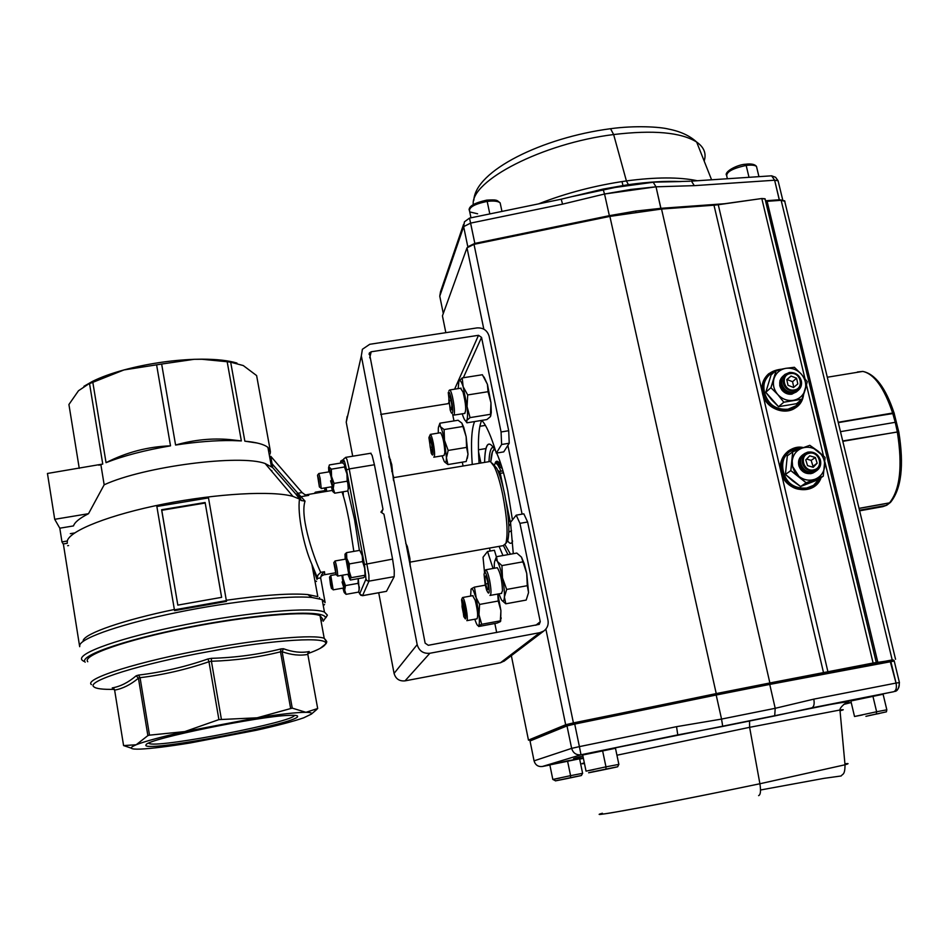 <?xml version="1.0" encoding="UTF-8"?>
<svg xmlns="http://www.w3.org/2000/svg" width="949" height="949" viewBox="0 0 949 949"><rect width="100%" height="100%" fill="white"/><g stroke="black" fill="none" stroke-linecap="round" stroke-linejoin="round"><path stroke-width="1.42" d="M131.27 748.144L123.584 745.582L114.627 690.113C122.67 688.689 130.606 684.704 138.435 678.179L140.049 677.633L138.495 675.095L136.158 675.807C128.364 682.45 120.393 686.483 112.243 687.918L113.358 688.44M307.844 653.303L309.244 651.536C301.379 653.078 292.767 652.141 283.431 648.736L281.058 648.891C258.828 654.478 235.625 657.621 211.461 658.333L207.926 658.974C185.019 666.933 161.876 672.295 138.495 675.095M145.838 745.546C149.527 751.881 297.974 723.328 297.606 716.495C297.95 715.451 294.985 715.083 288.721 715.38C258.97 716.21 149.254 738.678 146.122 744.574L145.838 745.546M294.38 715.321L294.368 715.368C295.02 721.584 162.979 747.539 149.681 743.731L148.53 743.186M321.094 621.334L322.743 619.104L320.062 615.687C308.461 610.587 248.697 615.616 187.321 627.787C125.849 639.911 81.602 655.486 87.771 661.726M123.584 745.582L136.181 744.763C128.423 748.037 129.871 749.473 140.499 749.093C151.721 748.559 168.364 746.495 190.452 742.913L256.254 730.279C277.737 725.499 293.561 721.347 303.704 717.812L311.355 714.111C312.292 712.972 310.489 712.379 305.946 712.319L317.678 708.512L313.716 712.094M281.058 648.891L280.477 651.785L282.126 651.726C291.462 655 300.026 655.889 307.82 654.383L308.33 652.509M307.82 654.383L317.678 708.512M292.245 708.12L305.946 712.319C296.918 712.296 280.643 714.123 257.132 717.8L184.758 731.596L218.911 719.615L257.132 717.8L292.245 708.12L282.126 651.726M112.243 687.918L114.627 690.113M207.926 658.974L208.958 661.667L211.402 661.228L211.461 658.333M309.244 651.536L308.33 652.283M282.114 651.666L283.431 648.736M136.158 675.807L138.435 678.132M112.504 688.239L114.188 689.033M140.049 677.633L140.061 677.681C163.24 674.869 186.206 669.555 208.97 661.726L208.958 661.667M211.402 661.228L211.413 661.275C235.411 660.492 258.436 657.349 280.489 651.833L280.477 651.785M280.489 651.833L290.608 708.298M221.366 719.152L211.413 661.275M208.97 661.726L218.911 719.615M138.435 678.179L147.878 735.605L149.503 735.155L140.061 677.681M149.503 735.155L184.758 731.596C161.105 736.934 144.912 741.323 136.181 744.763L147.878 735.605M85.161 662.2C77.889 655.356 132.338 637.254 201.342 624.75C270.263 612.164 327.085 609.792 325.353 618.06L323.146 621.263M325.839 617.787L327.393 615.13L324.451 612.069C312.328 606.672 249.872 611.844 185.719 624.572C121.448 637.254 75.481 653.588 82.136 660.148L83.678 661.287M324.57 604.383L323.312 605.877M320.726 572.366L317.986 575.07L316.907 578.534L320.643 577.87L321.723 574.406L324.487 571.713L320.726 572.366C315.709 562.413 299.374 518.024 305.044 501.131L297.867 493.266L296.124 494.417L272.648 467.56L270.797 456.327L302.079 492.567L297.867 493.266L272.173 463.883M296.646 495.058L301.26 496.635L308.733 495.378L304.807 494.607L302.079 492.567M323.609 574.952L324.76 574.453L324.487 571.713M359.541 593.825L362.565 595.628L368.971 581.144L368.888 574.999L349.208 468.925L374.416 464.749L372.091 455.354L370.62 453.266M83.927 386.314L92.468 381.391C100.902 377.204 111.401 373.396 123.963 369.944L88.53 384.037L78.494 390.739L68.921 404.499L79.253 468.343M362.53 595.699L386.48 591.334L362.565 595.628L360.739 595.237L358.663 591.951M394.262 570.491L392.589 559.103L364.452 564.465L365.97 579.092L367.038 580.729L368.971 581.144L394.191 576.648L394.262 570.491M270.251 450.514L256.621 375.579L243.276 365.555L230.678 362.186L244.854 441.178C256.372 442.246 264.059 444.322 267.915 447.382L270.465 451.677L268.389 449.945M271.758 470.49L271.936 471.558M270.406 452.768L269.374 455.378M230.678 362.186L227.179 361.735L241.354 440.917L229.587 439.565C211.888 438.011 193.881 439.826 175.589 445.034C196.585 441.854 215.435 440.36 232.137 440.561L241.354 440.917M161.65 364.048L123.963 369.944C147.071 363.787 170.464 360.252 194.154 359.315L161.65 364.048L175.589 445.034M156.597 364.807L170.512 445.84C148.02 446.623 126.537 452.234 106.051 462.673C123.477 455.805 144.96 450.194 170.512 445.84M92.8 382.186L106.051 462.673M89.55 383.669L102.753 464.049L98.838 465.2M63.429 544.382L61.97 541.915L59.799 528.202L54.71 519.305L47.45 473.468L102.753 464.049M100.902 464.868L104.165 484.797C144.094 466.362 240.5 454.061 265.162 463.551L272.648 467.56M308.733 495.378L305.234 494.785M325.021 602.022L320.643 577.87M79.68 646.684L79.799 644.929C82.563 637.337 123.382 623.41 177.617 612.342C231.817 601.263 288.804 595.213 311.948 597.49L322.15 599.566L325.116 602.579M79.562 645.984L63.358 543.943L67.272 543.291L67.296 541.013C69.467 530.645 110.274 514.548 163.892 504.002C217.463 493.409 272.636 490.526 292.944 496.386L299.528 499.067C297.215 513.362 303.68 546.138 311.865 564.335L316.99 579.459M298.128 493.788L296.124 494.417M305.044 501.131L301.367 500.562L299.528 496.517L296.361 494.702M316.492 581.429L314.878 580.669M301.367 500.562L299.528 499.067M316.907 578.534L316.942 579.175M296.23 494.631L300.406 499.838M319.469 597.609L319.683 598.736M83.156 640.468C85.41 633.268 123.417 620.029 174.272 609.507M226.372 600.254C263.502 594.976 290.655 593.089 307.808 594.572L317.82 596.66L311.865 564.335L317.12 577.075M392.589 559.103L383.942 514.18L380.929 512.128L382.981 509.21L381.759 512.33M374.416 464.749L382.981 509.21M394.191 576.648L386.48 591.334M68.577 545.556L67.664 545.711M61.97 541.915L67.296 541.013M104.165 484.797L88.518 513.694C79.669 518.19 74.663 522.258 73.5 525.912L59.799 528.202M227.179 361.735L201.971 359.268L194.154 359.315L201.769 359.173C216.609 359.185 228.329 360.478 236.942 363.064M54.71 519.305L88.518 513.694M70.309 533.67L74.651 532.947M205.186 503.029L161.757 510.277L177.831 605.106L161.615 509.743L205.114 502.496L221.615 597.36M205.114 502.496L221.639 597.348L177.795 605.118M208.495 497.905L226.491 601.393L174.557 610.622L156.858 506.493L208.495 497.905M226.431 600.61L174.331 609.863M257.286 443.041L244.854 441.178M484.512 572.223L483.029 557.241L487.561 551.499L494.405 550.278L496.386 556.873M501.63 444.5L496.315 453.124L503.741 451.878L509.222 443.242L501.63 444.5L501.072 431.973L508.7 430.716L509.222 443.242M479.103 463.326C477.644 441.985 478.498 427.679 481.665 420.419M527.62 522.009L519.945 523.35L516.209 515.165L523.836 513.836L527.62 522.009L548 620.278C548.712 624.703 547.336 628.274 543.848 630.978L539.827 632.675L429.85 653.268C423.29 653.825 419.067 650.943 417.18 644.62L361.332 355.863L362.388 349.279L369.754 344.285L476.991 327.915C483.231 327.583 487.264 330.347 489.115 336.219L508.7 430.716M496.315 453.124C491.084 435.971 486.244 425.057 481.784 420.395M474.595 421.57C471.534 428.829 470.751 443.124 472.258 464.476M519.945 523.35L540.254 621.714L539.234 624.371L428.296 645.296L425.128 643.137L369.375 352.992L371.201 351.771L478.51 335.305L481.546 337.381L501.072 431.973M452.673 414.476L453.978 420.917M462.305 462.163L463.076 466.006M494.856 623.505L496.683 632.556M504.441 660.895L500.443 662.77L405.021 680.872C399.339 681.37 395.697 678.879 394.072 673.399L378.722 592.793M352.708 456.22L346.231 422.198L347.156 416.445M380.715 414.428L448.723 403.574M487.561 551.499L493.029 568.475M513.279 553.706L510.538 522.353L516.209 515.165M510.503 554.192L505.129 544.904L510.503 554.192M490.799 461.7C491.143 456.137 491.879 452.471 493.017 450.68L494.749 449.233L493.017 450.68L494.417 448.652L492.436 451.878L490.799 461.7M511.891 542.626L512.555 541.511L511.891 542.626C510.74 543.931 509.316 543.338 507.608 540.847C509.411 543.374 510.835 543.967 511.891 542.626L512.507 540.823L511.891 542.626M495.425 462.365L498.083 465.413L495.425 462.365C497.003 460.028 499.138 461.594 501.831 467.05C498.984 461.487 496.849 459.921 495.425 462.365L494.144 466.362M497.229 464.441L497.288 461.333L497.229 464.441M498.794 462.27L498.628 465.33L498.794 462.27M499.518 465.176L499.625 463.254L499.518 465.176M498.083 465.413L501.096 471.214L498.083 465.413L500.74 464.974L498.083 465.413L502.306 468.628L498.083 465.413M508.878 532.081L511.535 530.74L508.878 532.081M496.41 461.416L496.363 463.456L496.41 461.416M893.306 660.089L873.104 663.019L769.876 682.972L573.421 722.913L474.014 244.344L609.875 216.396L716.234 693.589L565.675 724.751L528.463 740.101L511.345 655.664L528.463 740.101L530.277 739.935L528.51 740.184L565.675 724.751L573.421 722.913L474.014 244.344L467.003 247.819L483.824 329.161L467.003 247.819L442.436 315.875L467.003 247.819L474.014 244.344L609.875 216.396L716.234 693.589L769.876 682.972L661.536 209.041L609.875 216.396L661.536 209.041L713.992 205.209L661.536 209.041L769.876 682.972L823.554 672.805L713.992 205.209L823.554 672.805L827.955 671.951L781.478 473.99C786.84 492.246 814.906 495.983 821.134 477.596L813.696 486.778C798.524 493.112 787.611 488.237 780.956 472.139C779.271 463.278 781.786 456.208 788.5 450.929C792.925 447.869 797.895 446.754 803.423 447.596C791.324 444.429 777.895 457.382 780.6 470.253L763.008 395.318C768.88 415.448 800.897 416.433 803.542 394.891C802.688 399.98 800.268 404.072 796.306 407.192C785.226 416.35 765.416 408.355 762.486 393.491C760.908 385.46 763.008 378.853 768.785 373.669L780.837 369.256C768.061 370.917 761.833 378.378 762.142 391.64L718.263 204.735L713.992 205.209L761.798 198.519L718.263 204.735L827.955 671.951L877.861 662.521L767.124 201.318L765.618 201.295L781.146 200.298L767.124 201.318L877.861 662.521L893.306 660.089M507.869 445.378L522.092 514.144L507.869 445.378M545.877 629.092L565.675 724.751L545.877 629.092M490.123 551.037L489.518 548.071L490.123 551.037M442.566 316.515L445.84 332.672L442.554 316.503M480.918 463.017L478.498 451.558L480.918 463.017M499.079 546.375L502.97 555.533L499.079 546.375M512.436 519.945L507.762 490.669C504.666 475.496 500.965 462.958 496.683 453.053C500.692 461.985 504.382 474.524 507.762 490.669L512.436 519.945M495.615 450.834C488.652 438.936 484.986 442.792 484.607 462.4C485.105 442.91 488.771 439.055 495.615 450.834M784.942 201.342L781.146 200.298L892.179 659.816L781.146 200.298L784.598 200.773L895.548 659.27M765.238 199.076L761.798 198.519L804.942 378.544L761.798 198.519L765.013 198.756L876.283 662.485M806.484 385.009L823.471 455.876L806.484 385.009M824.978 462.175L873.104 663.019L824.978 462.175M491.368 448.533L493.338 446.991C490.823 447.477 489.387 452.293 489.008 461.439C489.245 455.14 490.04 450.846 491.368 448.533M507.94 554.655L503.528 545.758L507.94 554.655M784.847 201.793L784.598 200.773M765.179 199.468L765.013 198.756M787.753 451.475C792 448.557 796.769 447.442 802.071 448.106C796.875 447.394 792.107 448.521 787.765 451.475M813.305 487.027L820.292 478.142L813.305 487.027M768.026 374.369L776.009 370.454L768.785 373.669M796.413 407.097L801.727 399.434M781.478 473.99L780.6 470.253L781.478 473.99M763.008 395.318L762.142 391.64L763.008 395.318M758.607 795.63L758.607 795.63C760.588 794.823 761.015 790.861 759.9 783.755L845.013 764.787C849.118 763.613 849.082 763.293 844.918 763.815C849.082 763.293 849.118 763.613 845.013 764.787L759.9 783.755L749.615 727.325L759.9 783.755C670.279 802.534 580.812 819.106 602.39 813.257C599.163 814.206 599.27 814.479 602.686 814.088C614.015 812.961 691.145 798.156 759.9 783.755C761.015 790.861 760.588 794.823 758.607 795.63M760.529 789.995L824.052 778.346L841.158 775.974C842.558 773.72 844.99 775.428 845.013 764.787L839.96 710.006C844.349 709.378 844.373 709.638 840.043 710.801C844.373 709.638 844.349 709.378 839.96 710.006L749.615 727.325L616.933 755.226L749.615 727.325L749.532 720.967L749.615 727.325L839.96 710.006C839.841 708.452 841.561 706.281 845.108 703.506L846.33 702.948M584.335 762.854C581.061 763.767 581.108 763.992 584.465 763.53C581.108 763.992 581.061 763.767 584.335 762.854M894.219 661.038L769.746 684.419L768.82 683.292L769.746 684.419L743.802 689.46L743.186 688.262L743.802 689.46L716.187 695.024L715.771 693.778L574.442 722.806L574.726 724.075L716.187 695.024L721.548 719.081L676.542 726.673L579.4 746.626L574.726 724.075L716.187 695.024L721.548 719.081L775.203 708.31L769.746 684.419L890.826 661.465L896.046 683.066L813.791 699.14L775.203 708.31L769.746 684.419L716.187 695.024L715.795 693.778L743.126 688.262L715.878 693.766M583.398 758.358L579.661 759.093L583.398 758.358M542.259 766.519L581.002 754.763C576.221 755.226 573.101 753.103 571.642 748.37L534.062 760.849L530.028 740.967L566.992 725.914L571.642 748.37L534.062 760.849C535.343 765.036 538.107 766.922 542.342 766.507L549.874 765.013L542.342 766.507L581.002 754.763L893.733 691.714C896.141 690.647 896.912 687.776 896.046 683.066L813.791 699.14C814.657 703.933 813.969 706.851 811.715 707.895C843.044 702.058 854.681 700.374 846.627 702.829C854.385 700.421 842.748 702.106 811.715 707.895L893.733 691.714C896.141 690.647 896.912 687.776 896.046 683.066L899.427 682.556L896.046 683.066L889.937 660.362L768.88 683.28M582.9 756.009C570.195 759.236 570.313 759.817 583.267 757.741C570.337 759.829 570.219 759.259 582.9 756.009M567.882 760.754L549.851 764.894L579.602 758.785L567.882 760.754M602.959 750.327L582.698 755.024L615.474 748.286L602.959 750.327M851.217 702.521L843.59 704.466L851.217 702.521M873.59 695.759L850.85 700.979L883.092 694.253L873.59 695.759M899.083 682.651C899.771 686.827 898.323 689.757 894.741 691.43C897.505 691.169 899.071 688.191 899.403 682.473L894.195 660.907L890.826 661.465L889.948 660.362L743.126 688.262L574.442 722.818L567.668 724.455L530.633 739.674L530.028 740.967L566.992 725.914L567.668 724.455M579.4 746.626L581.002 754.763L677.776 734.894L676.542 726.673L579.4 746.626L574.726 724.075L566.992 725.914L571.642 748.37L579.4 746.626L571.642 748.37C573.101 753.103 576.221 755.226 581.002 754.763L579.4 746.626M722.735 726.424L774.692 715.937L775.203 708.31L721.548 719.081L722.735 726.424L721.548 719.081L676.542 726.673L677.776 734.894L722.735 726.424M775.203 708.31L774.692 715.937L811.715 707.895C813.969 706.851 814.657 703.933 813.791 699.14L775.203 708.31M542.342 766.507C538.107 766.922 535.343 765.036 534.062 760.849L530.028 740.967L530.621 739.686L530.04 740.445M768.82 683.292L743.233 688.25M892.38 660.124L889.889 660.362M889.83 660.374L889.948 660.362C892.523 659.662 893.934 659.852 894.195 660.907M567.905 724.36L566.992 725.914L574.726 724.075L574.442 722.818M574.442 722.806L568 724.336M473.859 200.251C475.081 170.903 542.069 137.664 610.551 128.708L613.647 134.544L610.551 128.708L609.519 128.839L610.551 128.708C635.154 125.315 659.958 126.881 668.381 129.04C680.303 131.342 689.733 135.683 696.661 142.053C681.05 132.302 653.386 129.799 613.647 134.544L626.399 180.927C655.605 177.036 679.259 176.977 697.349 180.737C679.259 176.977 655.605 177.036 626.399 180.927L613.647 134.544C542.223 143.346 470.431 180.939 473.254 204.498C470.431 180.939 542.223 143.346 613.647 134.544C653.386 129.799 681.05 132.302 696.661 142.053C704.075 147.249 706.578 153.584 704.17 161.057M538.534 203.881C566.09 193.05 595.367 185.399 626.399 180.927L628.404 184.652L626.399 180.927C595.367 185.399 566.09 193.05 538.534 203.881M622.01 181.567L622.959 185.553L622.01 181.567M778.334 181.805L778.073 180.749L774.633 180.227L694.3 185.648L691.441 181.129L694.3 185.648L656.02 186.811L653.232 182.255L656.02 186.811L630.907 189.444L604.537 194.011L656.02 186.811L661.002 209.077L660.931 208.329L726.115 203.62L660.931 208.329L635.783 211.058L609.365 215.672L609.519 216.479L609.365 215.672L474.832 243.407L469.518 218.116L470.609 223.11L463.646 226.645L439.767 296.171L440.49 291.817L439.767 296.171L443.29 313.514L439.767 296.171L463.646 226.645L467.821 246.811L463.646 226.645L464.441 221.805L463.646 226.645L470.609 223.11L562.579 204.142L604.537 194.011L609.365 215.672L474.832 243.407L470.609 223.11L562.579 204.142L561.203 199.207L562.579 204.142L604.537 194.011L609.365 215.672L635.783 211.058L660.931 208.329L656.02 186.811L694.3 185.648L774.633 180.227L779.343 199.764L765.487 200.773L779.343 199.764L782.842 200.286L779.343 199.764L779.402 200.417L774.633 180.227L771.62 175.814L770.197 175.909M679.935 181.579L652.829 182.161L628.404 184.652L603.018 189.1L573.279 196.372L603.018 189.1L604.537 194.011L603.018 189.1L653.232 182.255L603.018 189.1L561.203 199.207L469.494 218.116L464.441 221.805M652.829 182.161L690.101 181.223M474.832 243.407L474.974 244.142L474.832 243.407L467.881 246.764L474.832 243.407M439.767 296.171L439.897 296.835M691.441 181.129L771.62 175.814L774.633 180.227L778.073 180.749L782.818 200.286M635.783 211.058L635.889 211.852L635.783 211.058M876.627 711.762L886.841 709.816L876.627 711.762L872.843 695.914L876.627 711.762L876.366 713.98L865.962 716.329L876.366 713.98L876.627 711.762L854.527 716.495L876.627 711.762M862.38 714.965L854.527 716.495M869.723 715.38L879.415 713.47L869.723 715.38M570.574 775.653L582.627 773.328L570.574 775.653L567.514 760.837L570.574 775.653L552.828 779.449L570.574 775.653L570.622 777.658C552.104 781.49 550.456 781.893 565.651 778.856C584.074 775.036 585.735 774.633 570.622 777.658L570.574 775.653M559.756 778.109L552.828 779.449L555.616 780.79M565.426 778.761L576.09 776.638L565.426 778.761M565.64 778.856L565.651 778.856C550.444 781.893 552.104 781.501 570.622 777.658C585.735 774.633 584.086 775.036 565.651 778.856L565.64 778.856M605.972 766.851L618.878 764.384L605.972 766.851L602.52 750.41L605.972 766.851L586.055 771.134L605.972 766.851L605.984 769.081C587.289 772.877 581.322 774.348 599.875 770.552C618.06 766.851 624.81 765.238 605.984 769.081L605.972 766.851M593.671 769.663L586.055 771.134M600.088 770.327L611.702 768.026L600.088 770.327M599.863 770.564L599.875 770.552C583.279 773.862 585.319 773.364 605.984 769.081C622.461 765.796 620.421 766.294 599.875 770.552L599.863 770.564M500.669 205.328L500.147 202.861C497.952 201.105 493.634 200.619 487.181 201.413L489.814 213.928L487.181 201.413C474.002 204.106 468.189 207.606 469.743 211.924C468.189 207.606 474.002 204.106 487.181 201.413L486.576 200.168L487.181 201.413C493.634 200.619 497.952 201.105 500.147 202.861L500.669 205.328M477.608 213.786L469.743 211.924L470.977 217.819M757.041 168.72L756.472 166.383C754.692 165.102 751.252 164.782 746.163 165.434L749.01 177.309L746.163 165.434C731.976 168.507 725.558 172.291 726.91 176.763C725.558 172.291 731.976 168.507 746.163 165.434L745.297 164.26L746.163 165.434C751.252 164.782 754.692 165.102 756.472 166.383L757.041 168.72M775.108 371.273C753.399 378.876 766.211 413.705 787.978 409.221C793.352 408.367 797.623 405.365 800.79 400.205L796.009 405.769L787.978 409.221C776.045 409.98 768.097 404.535 764.147 392.886C762.652 385.318 764.633 379.09 770.09 374.203L775.108 371.273M796.009 405.781L786.721 410.265C774.811 411.024 766.887 405.591 762.949 393.965C761.466 386.457 763.411 380.264 768.785 375.389C753.281 387.429 768.405 413.978 786.721 410.265L795.713 406.018M794.74 406.824L795.701 406.03M797.29 448.474C772.32 451.843 781.988 493.231 806.662 488.047C812.154 487.122 816.484 483.966 819.639 478.569L813.495 485.366L806.662 488.047C794.657 488.913 786.638 483.421 782.64 471.594C781.051 463.231 783.423 456.564 789.758 451.594L797.29 448.474L801.727 448.236L797.29 448.474M788.809 452.317C771.062 463.587 785.891 493.053 805.357 488.913L812.249 486.185M789.117 452.068L788.489 452.543C782.166 457.501 779.805 464.144 781.383 472.483C785.381 484.298 793.376 489.767 805.357 488.913L813.495 485.366M801.739 448.236C796.235 450.585 793.056 454.796 792.213 460.894C791.822 467.062 794.064 472.234 798.928 476.398C804.076 480.194 809.497 481.119 815.191 479.174C820.695 476.789 823.862 472.555 824.669 466.469C825.037 460.312 822.783 455.164 817.931 451.036C812.819 447.24 807.421 446.315 801.739 448.236L809.817 445.318L825.072 457.442L823.269 476.184L817.575 479.933L800.588 486.517L806.128 482.816L790.79 470.621L792.688 451.854L787.302 455.852L785.416 474.441L790.79 470.621L785.416 474.441L792.534 480.799L800.588 486.517L806.128 482.816L823.269 476.184L817.575 479.933L800.588 486.517L785.416 474.441L787.302 455.852L792.688 451.854L801.739 448.236C807.421 446.303 812.819 447.228 817.931 451.036L809.817 445.318L801.739 448.236L792.688 451.854L792.213 460.894C793.044 454.796 796.223 450.573 801.739 448.236M799.675 458.13C797.148 467.679 800.861 472.863 810.837 473.693L815.215 471.665L812.605 473.207C801.703 473.883 797.397 468.853 799.687 458.13M825.072 457.442L817.931 451.036C822.795 455.164 825.049 460.301 824.669 466.469C823.874 472.555 820.707 476.789 815.191 479.174L823.269 476.184L825.072 457.442M815.191 479.174C809.497 481.143 804.076 480.206 798.928 476.398L806.128 482.816L815.191 479.174M798.928 476.398L792.581 466.433L792.213 460.894L790.79 470.621L798.928 476.398M785.784 368.342C779.9 369.529 775.985 372.933 774.028 378.556C772.498 384.345 773.767 389.683 777.812 394.57C782.201 399.173 787.385 401.095 793.388 400.324C799.272 399.114 803.174 395.686 805.108 390.051C806.603 384.274 805.321 378.948 801.288 374.096C796.923 369.517 791.763 367.607 785.784 368.342L794.384 367.287L801.288 374.096L807.243 381.723L802.012 399.197L796.567 403.681L778.548 406.682L783.815 402.222L777.812 394.57L770.908 387.702L776.246 370.24L771.062 374.997L765.772 392.305L770.908 387.702L765.772 392.305L771.715 399.873L778.548 406.682L783.815 402.222L802.012 399.197L796.567 403.681L778.548 406.682L765.772 392.305L771.062 374.997L776.246 370.24L785.784 368.342C791.763 367.595 796.935 369.505 801.288 374.096L794.384 367.287L785.784 368.342L776.246 370.24L774.028 378.556C775.974 372.921 779.9 369.517 785.784 368.342M797.409 391.059L791.917 394.155C788.002 394.725 784.574 393.254 781.668 389.766C784.372 393.183 787.789 394.642 791.917 394.155L797.409 391.059M793.388 400.324L802.012 399.197L805.108 390.051C803.186 395.697 799.283 399.126 793.388 400.324C787.385 401.107 782.19 399.185 777.812 394.57L783.815 402.222L793.388 400.324M774.028 378.556L770.908 387.702L777.812 394.57C773.755 389.683 772.486 384.345 774.028 378.556M805.108 390.051L807.243 381.723L801.288 374.096C805.333 378.948 806.614 384.274 805.108 390.051M893.911 413.017L892.641 413.029C884.112 387.761 874.171 373.882 862.783 371.415L857.398 371.996L862.783 371.415C874.171 373.882 884.112 387.761 892.641 413.029L894.112 412.91M838.192 422.269L892.641 413.029L838.192 422.269M859.023 508.344L889.498 502.863C900.103 489.743 902.713 466.113 897.327 431.961L842.807 441.332L897.327 431.961C902.713 466.113 900.103 489.743 889.498 502.863L859.023 508.344M890.47 502.401C901.396 488.96 904.172 465.496 898.81 432.009L897.327 431.961M858.548 372.103L857.398 371.996L858.548 372.103M859.545 510.467L883.222 505.959L859.545 510.467M886.152 505.426L889.379 502.982L859.047 508.439L889.379 502.982L886.152 505.426L859.486 510.23L886.152 505.426L882.677 506.671L886.152 505.426M859.628 510.823L882.653 506.671M882.985 506.588L886.746 505.224M890.53 502.353L886.817 505.188M895.239 422.317L892.748 413.384L838.287 422.625L892.748 413.384L895.239 422.317L840.47 431.665L895.239 422.317L897.256 431.581L895.239 422.317M842.724 440.965L898.786 431.795L842.724 440.965M894.243 413.337L838.204 422.293L892.748 413.384M893.507 413.076L892.523 413.076L894.148 413.254L898.774 431.985M802.474 455.057L802.474 455.057C798.975 457.774 797.801 461.404 798.939 465.959C801.359 471.807 805.571 474.31 811.561 473.444L814.503 472.127M802.973 454.713L802.664 454.915C799.165 457.632 797.99 461.273 799.129 465.829C801.549 471.677 805.76 474.18 811.751 473.326L815.001 471.783M803.459 454.357L803.459 454.357C799.96 457.074 798.773 460.716 799.924 465.283C802.356 471.143 806.567 473.646 812.569 472.78L815.511 471.463M803.969 454.013L803.649 454.215C800.149 456.943 798.963 460.585 800.114 465.152C802.546 471.012 806.757 473.515 812.759 472.661L816.01 471.119M804.455 453.658L804.455 453.658C800.944 456.374 799.758 460.028 800.909 464.595C803.34 470.467 807.563 472.97 813.578 472.116L816.531 470.787M820.304 459.672C817.872 453.824 813.661 451.321 807.658 452.163L804.645 453.515C801.134 456.244 799.948 459.897 801.098 464.464C803.53 470.336 807.753 472.851 813.768 471.985L816.603 470.74C820.244 468.023 821.466 464.334 820.304 459.672M819.995 459.494C821.146 465.069 819.177 468.782 814.064 470.657C808.619 471.428 804.799 469.162 802.593 463.836C801.442 458.248 803.423 454.535 808.536 452.685C813.969 451.914 817.789 454.191 819.995 459.494M813.981 469.779C824.313 467.596 818.999 450.419 808.928 453.349C798.584 455.484 803.874 472.732 813.981 469.779M817.136 463.219L815.369 457.501L809.687 455.828L805.76 459.897L807.528 465.627L813.222 467.288L817.136 463.219L812.071 466.955M812.925 466.066L811.17 460.384L806.579 459.043M811.17 460.384L815.369 457.501M782.593 376.516L779.959 380.596L779.758 385.602C781.644 391.51 785.606 394.333 791.656 394.084L796.389 391.925M783.079 376.101L783.032 376.136C780.28 378.556 779.259 381.652 779.936 385.448C781.822 391.356 785.796 394.179 791.834 393.93L796.863 391.51M783.53 375.674L780.897 379.754L780.695 384.772C782.581 390.691 786.555 393.527 792.617 393.266L797.35 391.107M784.016 375.258L783.969 375.294C781.217 377.714 780.185 380.822 780.873 384.606C782.759 390.537 786.733 393.361 792.795 393.111L797.824 390.68M784.479 374.819L781.822 378.912L781.62 383.942C783.518 389.861 787.504 392.708 793.566 392.447L798.323 390.288M801.359 380.976C799.461 375.069 795.487 372.233 789.438 372.483L784.906 374.44C782.154 376.872 781.122 379.98 781.81 383.776C783.708 389.707 787.682 392.542 793.755 392.293L798.121 390.442C800.98 388.011 802.059 384.855 801.359 380.976M801.003 380.62C801.668 386.124 799.366 389.553 794.111 390.869C788.619 391.095 785.001 388.521 783.281 383.147C782.64 377.631 784.953 374.214 790.197 372.91C795.689 372.696 799.283 375.258 801.003 380.62M794.088 389.968C804.574 388.853 800.814 371.676 790.517 373.562C780.019 374.63 783.755 391.866 794.088 389.968M797.812 383.918L796.567 378.2L791.051 376.029L786.78 379.588L788.026 385.318L793.542 387.489L797.812 383.918M786.816 379.79L791.051 376.029M793.779 387.287L792.569 381.7L787.089 379.564M792.569 381.7L796.567 378.2M492.329 463.302L496.73 468.201C499.637 474.168 502.318 483.041 504.797 494.844C508.937 516.659 509.91 531.938 507.715 540.693L506.292 542.792M410.359 562.081L503.148 545.651L505.864 543.409C508.166 534.145 507.122 517.929 502.733 494.749C500.099 482.211 497.252 472.78 494.192 466.457L490.348 461.439L488.605 461.736M510.752 524.062L510.135 521.274L511.594 521.013M503.504 472.792L500.289 473.337L499.447 471.487L502.97 470.894M498.889 473.243L500.289 473.337L503.504 488.984M505.959 500.906L510.135 521.274L508.557 521.226M508.83 526.256L510.265 524.145M497.703 470.301L499.447 471.487M431.997 443.717C430.502 437.026 429.482 435.045 428.924 437.75L431.237 453.231C433.361 457.43 433.61 454.251 431.997 443.717M433.788 457.204C434.998 456.599 434.832 451.89 433.29 443.076C432.246 438.035 431.273 435.128 430.372 434.381L429.423 436.41M430.217 439.624L429.529 441.202L430.277 447.525L431.736 452.317L432.436 450.775L431.688 444.417L430.217 439.624M432.02 447.24L430.277 447.525M430.644 441.012L429.529 441.202M314.356 493.433L315.329 492.199L315.72 493.195M325.958 487.739L326.836 491.333M326.148 491.452L325.602 490.479M325.78 487.762L326.67 491.357M324.902 490.586L324.665 487.952M444.013 455.508L444.879 452.649C444.322 443.159 442.91 436.504 440.621 432.708L440.229 432.768M444.547 461.902L447.964 464.559L466.196 461.511L467.999 454.227L467.335 458.343M447.964 464.559L446.433 457.809L448.165 450.443L466.576 447.394L467.999 454.227L466.149 436.706L461.878 423.124L458.07 420.253L439.885 423.207L438.901 426.089M466.576 447.394L466.149 436.706L463.8 427.477L462.554 426.101M448.165 450.443L444.488 440.265L444.085 429.553L462.471 426.552M444.085 429.553L440.348 426.623L439.885 423.207M461.878 423.124L463.8 427.477M438.272 433.088L438.308 428.485C438.592 425.71 439.28 425.093 440.348 426.623C441.748 428.936 443.124 433.479 444.488 440.265L446.433 457.809C446.315 462.222 445.579 463.444 444.239 461.463L442.044 455.84M476.884 618.807C478.284 616.838 477.727 610.646 475.188 600.254L472.673 595.675M474.832 619.187L475.473 621.144C476.742 624.632 477.762 626.162 478.545 625.711L478.676 626.506L497.051 623.102L500.289 621.678L500.918 610.646L498.249 601.014L479.577 604.43L478.984 614.691L481.701 624.288L500.289 620.848M485.307 585.153L474.429 587.123L478.984 614.691C479.625 621.073 479.482 624.75 478.545 625.711L481.701 624.288M474.429 587.123L471.333 588.76C472.329 588.119 473.658 590.551 475.342 596.043L479.577 604.43M497.751 594.015L498.249 601.014M470.633 596.043L471.036 589.234M497.81 594.003L500.918 610.646L500.669 621.18M477.086 618.819L466.825 620.658C468.687 619.448 464.737 597.775 462.637 597.502L461.961 598.499M501.677 593.374L490.408 595.355M501.404 593.35L502.484 590.788C502.033 580.064 500.301 572.366 497.276 567.716L496.79 567.799M501.902 600.42L505.793 603.801L504.405 596.992L506.671 589.436L527.288 585.687L526.731 573.457L521.464 557.134L516.814 553.065L496.469 556.695L497.371 561.44L501.938 565.604L522.543 561.915M506.671 589.436L502.472 577.834L501.938 565.604M494.927 560.717L496.469 556.695M505.793 603.801L526.197 600.065L528.557 592.579L527.288 585.687M521.464 557.134L524.275 563.753L526.731 573.457L528.557 592.579M494.31 568.237L494.299 564.311C494.595 559.756 495.627 558.807 497.371 561.44C499.186 564.608 500.882 570.076 502.472 577.834C503.978 585.675 504.619 592.069 504.405 596.992C504.061 601.452 503.006 602.271 501.238 599.448L498.925 593.801M464.891 413.42L453.824 415.104M464.571 413.361C466.457 411.024 465.935 403.906 463.005 391.996L460.514 388.248M490.479 414.606L490.965 402.756L491.274 412.507L490.372 416.67L486.908 419.553L466.944 422.815L466.706 420.526L470.063 417.619L467.074 406.599L467.691 394.95L463.136 386.682L462.199 377.927L482.389 374.736L487.466 384.416L490.965 402.756L488.035 391.7L487.418 384.357L484.061 377.05M462.199 377.927L458.735 381.474M466.659 422.435L465.568 420.87M470.063 417.619L490.301 414.333M467.691 394.95L488.035 391.7M491.274 412.507L490.68 416.03M458.165 388.616L458.913 381.083C459.933 379.458 461.344 381.32 463.136 386.682L467.074 406.599C467.798 413.93 467.667 418.568 466.706 420.526C465.639 421.937 464.227 419.956 462.471 414.583L462.21 413.74M461.546 599.709L463.812 616.672L465.366 618.926C467.038 617.704 463.005 597.372 461.546 599.709M462.068 606.814L463.385 613.445L464.773 615.96L463.527 605.154L462.139 602.662L462.068 606.814L463.788 606.506M464.82 613.184L463.385 613.445M485.164 584.489L486.588 590.064C489.399 596.079 489.921 593.101 488.142 581.12C486.054 572.366 484.702 570.135 484.061 574.406L485.164 584.489M489.957 595.438C491.416 594.881 491.321 589.922 489.66 580.563C488.32 574.287 487.039 570.693 485.805 569.768L484.785 572.069M487.406 589.756L488.45 588.617L487.679 581.654L485.876 575.865L484.856 577.063L485.615 583.979L487.406 589.756M487.893 583.564L485.615 583.979M486.173 576.814L484.856 577.063M452.376 413.005C454.097 410.039 449.731 388.402 448.26 392.554L450.194 409.992C451.131 412.898 451.854 413.894 452.376 413.005M453.302 415.188L453.99 414.843C455.734 412.08 452.115 390.727 449.767 389.956L448.936 390.644M451.771 404.665L450.348 397.56L448.889 395.697L448.865 400.881L450.289 407.94L451.748 409.849L451.771 404.665M451.76 407.702L450.289 407.94M450.953 400.549L448.865 400.881M342.043 581.951L343.811 587.668L341.877 575.319M358.176 578.641L358.081 583.338L345.472 585.592L343.099 578.878L342.743 575.165M345.472 585.592L344.701 590.171L346.077 594.335L344.463 592.805M358.081 583.338L359.422 587.538L358.603 592.093L346.077 594.335M342.364 575.236L344.701 590.171C344.867 592.9 344.641 593.516 344.024 592.01L342.921 588.119M359.173 590.207L358.283 578.617M348.746 574.062L345.958 559.056M346.551 552.65L346.8 558.463L345.009 554.133L346.551 552.65L359.742 550.349L362.304 555.746L362.601 561.583L364.677 568.273L365.116 576.328L363.491 577.692L350.383 580.029L347.797 574.275M359.742 550.349L361.533 553.528M346.8 558.463L349.339 563.92L349.161 571.013L351.26 577.68L349.683 579.068L349.161 571.013L346.8 558.463M362.601 561.583L349.339 563.92M364.475 575.343L351.26 577.68M345.009 554.133L345.175 559.186M365.128 576.292L364.677 568.273L361.759 553.765M330.584 480.846L332.352 486.386L331.308 477.572L329.6 471.76M328.829 471.89L328.579 467.667L329.41 464.915L342.459 462.768L344.594 464.69L344.487 466.991L346.954 473.907L347.18 481.202L334.024 483.397L333.253 488.498L334.724 493.183L332.957 491.701M347.18 481.202L348.615 485.924L347.797 490.989L334.724 493.183M347.797 490.989L348.034 490.265M331.367 486.825L332.624 491.155C333.241 492.448 333.443 491.57 333.253 488.498L329.256 467.216L331.343 469.174L331.557 476.469L334.024 483.397M344.487 466.991L331.343 469.174M348.319 489.186L346.954 473.907L344.594 464.69M330.513 584.679L329.54 577.099L330.75 581.12L331.426 588.427L330.513 584.679M329.611 577.016L330.774 575.474L333.17 589.863M336.1 574.667L333.787 562.674C334.819 564.833 335.59 568.831 336.1 574.667M333.858 562.579L335.092 560.954C336.48 565.046 337.369 569.981 337.785 575.746L337.583 576.079M410.217 566.316L409.897 558.427L407.335 546.446L405.816 543.35M405.721 543.219L407.335 546.446L407.726 551.464L409.897 558.427L409.944 564.904M318.71 479.055L319.398 486.967L317.524 475.212L318.71 479.055M317.583 475.129L318.817 473.539L320.121 478.32L321.225 488.521M388.9 456.599L391.759 464.619L389.351 456.943M391.818 471.606L391.759 464.619L393.455 480.064M393.586 480.74L393.586 477.027L392.091 471.558M114.378 689.342C102.682 689.591 95.813 688.713 93.761 686.72C86.027 681.109 141.187 663.754 208.448 651.643C275.673 639.235 330.24 636.34 325.436 644.051C324.321 646.589 318.449 649.78 307.784 653.636M326.575 641.868L324.214 638.309C314.155 634.312 264.047 638.499 207.961 648.819C139.515 661.109 83.465 678.843 91.424 684.62M359.386 550.408L354.582 519.672L347.856 490.823M343.111 491.772L343.36 495.947M342.008 491.962C344.167 497.739 346.587 507.596 349.256 521.499L353.835 551.381M345.661 457.335L346.966 459.494L349.208 468.925L346.539 469.909L364.452 564.465M371.023 453.207L345.994 457.323L343.823 458.77L343.502 460.49C344.06 459.482 345.08 462.614 346.539 469.909M342.886 463.017L343.502 460.49M365.97 579.092L359.718 593.683M343.135 461.629L342.814 460.633L341.142 461.534L340.572 463.076L340.75 461.012M343.396 460.538L342.387 459.933M463.326 377.749L481.546 337.381M500.443 662.77L539.827 632.675M405.021 680.872L429.85 653.268M394.072 673.399L417.18 644.62M346.231 422.198L361.332 355.863M369.719 357.832L371.201 351.771M448.213 403.598L448.592 402.744M454.607 389.185L478.51 335.305M535.829 625.261L540.254 621.714M320.062 615.687L324.214 638.309C326.42 640.682 327.203 642.022 326.575 642.307L326.183 643.576L320.133 648.392M149.527 742.759L149.681 743.731M311.355 714.111L316.598 709.627M324.641 574.714L335.258 572.84M343.467 460.229L342.803 462.97M340.667 461.155L343.479 459.767M267.915 447.382L271.39 466.481M307.274 495.283L306.895 494.678L332.352 490.408M322.15 599.566L324.451 612.069M325.353 618.06L327.393 615.13M320.869 576.351L323.431 574.999M265.162 463.551L292.944 496.386M307.808 594.572L311.948 597.49M92.468 381.391L88.53 384.037M229.587 439.565L232.137 440.561M503.943 661.287L543.848 630.978M369.066 354.309L369.375 352.992M513.279 552.923L513.16 553.718M787.8 451.439L788.5 450.929M696.661 142.053L711.584 179.8M573.659 196.265L628.404 184.652C648.404 181.9 665.961 180.868 681.062 181.567M440.49 291.817L463.551 224.415M771.62 175.814L775.57 177.273L778.073 180.749M883.021 693.933L886.817 709.757L886.425 711.833L865.915 716.329M850.779 700.659L854.503 716.436M579.542 758.512L582.603 773.281L581.405 775.523M549.791 764.621L552.816 779.402M615.403 747.942L618.855 764.313L617.657 766.78M582.627 754.68L586.031 771.062M501.962 211.425L500.147 202.861C496.588 200.073 497.418 199.539 486.695 200.144C474.915 202.742 469.043 206.004 469.103 209.943M758.939 176.656L756.472 166.383C754.775 164.248 751.11 163.525 745.499 164.236C738.061 164.545 725.356 170.879 726.246 174.841M727.385 178.744L726.91 176.763M894.029 412.862C885.642 387.738 875.215 373.918 862.783 371.415L827.303 377.239M507.715 540.693L505.864 543.409M490.348 461.439L393.621 477.644M496.73 468.201L494.192 466.457M485.413 425.389L479.838 426.291M440.621 432.708L430.372 434.381M485.971 448.545L478.45 449.79M444.073 455.496L434.144 457.145M315.329 492.199L325.732 490.455M501.226 617.977L500.384 620.361M524.275 563.753L522.697 562.223M473.017 595.616L462.637 597.502M497.276 567.716L485.805 569.768M461.072 388.153L449.767 389.956M348.663 488.035L348.425 488.652M330.774 575.474L335.768 574.584M333.277 589.839L343.633 587.989M331.723 588.629L332.945 589.436M336.1 574.762L337.334 575.58M337.714 576.055L348.591 574.133M335.092 560.954L346.112 559.032M319.754 487.205L320.976 488.023M321.355 488.498L332.138 486.695M318.817 473.539L329.754 471.736M390.525 459.731L389.517 458.64"/></g></svg>
